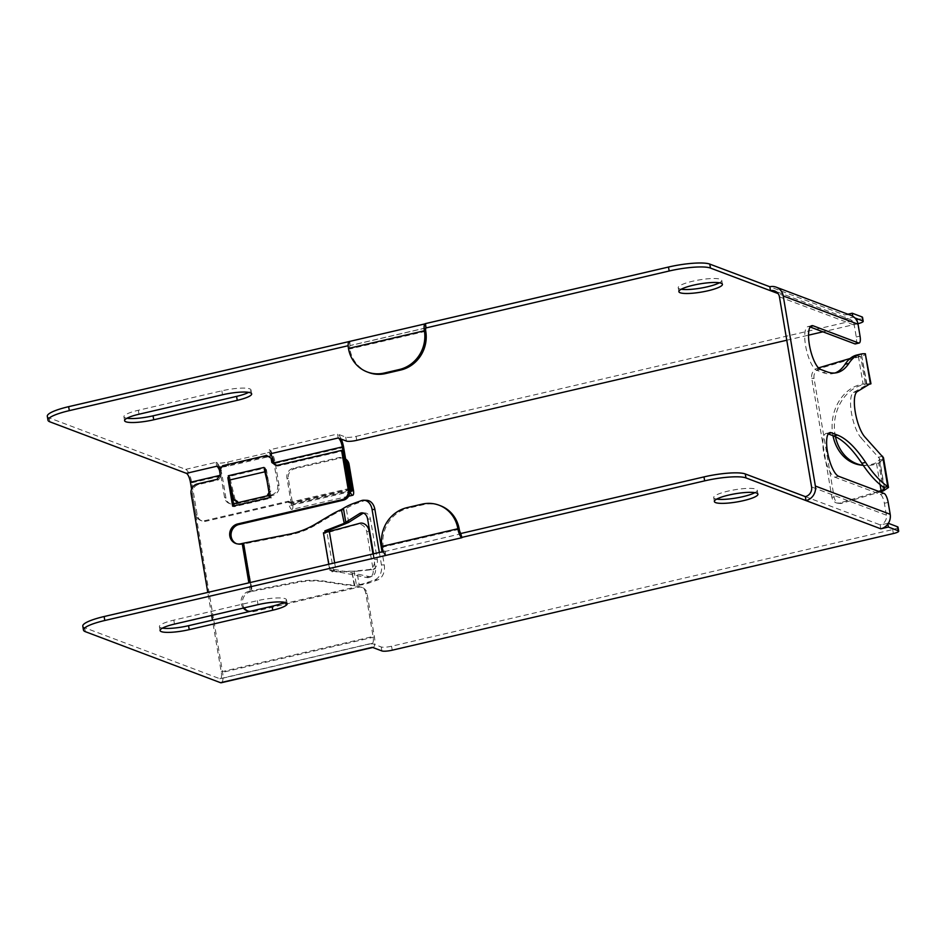 <?xml version="1.0" encoding="UTF-8"?>
<svg xmlns="http://www.w3.org/2000/svg" width="946" height="946" viewBox="0 0 946 946"><rect width="100%" height="100%" fill="white"/><g stroke="black" fill="none" stroke-linecap="round" stroke-linejoin="round"><path stroke-width="0.71" stroke-dasharray="4.73 3.55" d="M855.373 343.918A8.183 2.471 76.9 0 0 856.248 336.977L854.25 325.093A8.183 7.639 110.7 0 0 849.543 319.216L774.739 290.99M850.986 315.385A12.274 11.458 -69.3 0 0 844.636 314.983L845.31 318.944A8.183 7.639 110.7 0 1 849.543 319.216M828.235 433.907L827.49 433.623A22.491 6.799 -103.1 0 0 826.071 433.493A22.491 6.799 -103.1 0 0 824.072 454.754A22.491 6.799 -103.1 0 0 834.857 477.186L880.312 494.332A8.183 2.471 76.9 0 1 884.38 503.284L886.39 515.168A8.183 7.639 110.7 0 1 880.135 524.853L880.809 528.814M863.178 465.278A40.891 33.701 -83.3 0 0 876.386 462.677L878.692 462.937L883.162 459.52L883.493 457.769M866.938 384.431L861.499 354.644L865.294 353.757C866.879 354.135 865.33 354.998 860.659 356.346A163.587 134.805 -83.3 0 0 857.23 357.316L819.342 368.597A8.183 6.74 -83.3 0 0 814.057 378.495L834.147 497.289A8.183 6.74 -83.3 0 0 839.823 503.438A8.183 6.74 -83.3 0 0 842.117 503.225L879.993 491.944A163.587 134.805 -83.3 0 0 880.076 491.932M883.41 490.879L878.692 462.937A40.891 33.701 96.7 0 1 863.438 465.385A40.891 33.701 96.7 0 1 862.291 465.219M835.448 436.709A40.891 33.701 96.7 0 1 857.679 386.583A40.891 33.701 96.7 0 1 865.389 384.289L863.083 384.017A40.891 33.701 -83.3 0 0 855.385 386.311A40.891 33.701 -83.3 0 0 832.988 435.704M819.342 368.597L817.048 368.337A8.183 6.74 96.7 0 0 811.751 378.223L831.841 497.017A8.183 6.74 96.7 0 0 837.529 503.166A8.183 6.74 96.7 0 0 839.812 502.965L877.699 491.684A163.587 134.805 96.7 0 0 878.657 491.388M817.048 368.337L818.491 367.899M850.123 358.487L854.924 357.056A163.587 134.805 96.7 0 1 858.365 356.086L860.659 356.346L865.389 384.289L870.426 384.076L866.619 384.951L853.481 392.46A24.537 7.426 -103.1 0 0 851.483 413.024A24.537 7.426 -103.1 0 0 861.179 437.998L864.975 437.111M856.922 354.998A163.587 49.488 76.9 0 1 861.499 354.644L858.365 356.086L863.083 384.017L866.453 384.041L866.619 384.951L866.453 384.041L870.332 383.627L864.987 383.875M880.099 484.577L876.386 462.677L879.295 459.933L879.461 458.455L861.179 437.998M882.63 456.244L878.834 457.119L883.954 487.438M835.093 372.972A163.587 49.488 -103.1 0 1 833.225 373.528A163.587 49.488 -103.1 0 1 822.925 372.594L816.776 370.276A22.491 6.799 -103.1 0 1 805.992 347.844A22.491 6.799 -103.1 0 1 807.99 326.583A22.491 6.799 -103.1 0 1 809.409 326.713L810.143 326.997M271.36 455.369A8.183 1.549 -9.6 0 0 271.715 454.801A8.183 1.549 -9.6 0 0 271.242 454.399L269.882 453.891L269.208 449.929L270.568 450.438A8.183 1.549 170.4 0 1 271.041 450.852A8.183 1.549 170.4 0 1 265.708 453.24L266.382 457.202A8.183 1.549 -9.6 0 0 268.841 456.528M221.813 467.017A8.183 1.549 -9.6 0 0 228.412 466.035L266.382 457.202M349.582 341.447L349.854 341.541A8.183 2.471 76.9 0 0 349.334 341.494L349.973 345.302L348.163 345.716M349.973 345.302L349.854 341.541L425.239 323.662M854.865 317.915L852.902 317.182L845.31 318.944L778.085 293.579M857.939 323.674A8.183 1.549 -9.6 0 1 857.868 323.686L822.937 331.821M786.776 340.229L808.523 335.168M216.729 466.26L216.055 462.298L217.426 462.819A8.183 1.549 170.4 0 0 227.75 462.074L265.708 453.24M356.725 440.339L356.063 436.378A8.183 1.549 170.4 0 1 345.739 437.111L337.545 434.025A12.274 3.713 -103.1 0 1 341.092 438.731A12.274 3.713 -103.1 0 1 341.27 439.133M356.063 436.378L857.194 319.724A8.183 1.549 170.4 0 0 862.539 317.336M847.912 314.226L844.636 314.983L769.843 286.756M47.3 416.252A32.72 6.184 170.4 0 0 49.192 417.86L185.688 469.37A12.274 3.713 76.9 0 1 191.79 482.791L197.241 515.026A8.183 7.639 -69.3 0 0 206.169 521.187L289.701 501.747L289.937 503.166A2.046 0.615 -103.1 0 0 291.084 505.412A2.046 0.615 -103.1 0 0 291.297 503.674L350.871 489.815M681.226 289.24A22.089 4.174 -9.6 0 1 678.211 287.714A22.089 4.174 -9.6 0 1 692.614 281.246A22.089 4.174 -9.6 0 1 721.763 280.347A22.089 4.174 -9.6 0 1 719.409 282.771M126.941 418.25A22.089 4.174 -9.6 0 1 123.914 416.725A22.089 4.174 -9.6 0 1 138.317 410.268L221.849 390.828A22.089 4.174 -9.6 0 1 250.986 389.918A22.089 4.174 -9.6 0 1 248.644 392.354M185.688 469.37L216.055 462.298A12.274 3.713 -103.1 0 1 217.805 463.836A12.274 3.713 -103.1 0 1 219.614 467.028M220.453 469.121A12.274 3.713 -103.1 0 1 222.156 475.72L225.94 498.057A8.183 7.639 110.7 0 0 230.647 503.946L229.275 503.438A8.183 7.639 -69.3 0 0 233.508 503.698L234.868 504.218A8.183 7.639 110.7 0 1 230.647 503.946M229.275 503.438A8.183 7.639 -69.3 0 1 224.58 497.549L220.796 475.211A8.183 2.471 76.9 0 0 219.543 470.517M269.48 495.326L272.838 495.373A8.183 7.639 110.7 0 0 279.094 485.688L275.31 463.351A12.274 3.713 76.9 0 0 270.958 451.467A12.274 3.713 76.9 0 0 269.208 449.929L337.545 434.025L338.219 437.986M272.838 495.373L234.868 504.218M348.613 496.224L292.007 509.397A6.137 1.857 76.9 0 1 288.577 502.645L288.329 501.226L204.809 520.667A8.183 7.639 110.7 0 1 195.881 514.518L191.565 489.035M271.478 494.864A8.183 7.639 -69.3 0 0 277.722 485.18L274.08 463.635M292.007 509.397A6.137 1.857 76.9 0 0 292.669 504.194L288.317 478.451A8.183 7.639 -69.3 0 1 294.573 468.767L340.122 458.16A8.183 7.639 -69.3 0 1 345.609 459.047M291.297 503.674L286.945 477.943A8.183 7.639 110.7 0 1 293.201 468.246L338.763 457.651A8.183 7.639 110.7 0 1 345.739 459.768M288.329 501.226L289.701 501.747M852.902 317.182L852.748 316.248M368.644 372.488A32.72 30.568 -69.3 0 1 349.831 348.956A4.091 1.242 -103.1 0 1 350.186 345.515A4.091 1.242 -103.1 0 1 350.268 345.479A4.091 1.242 -103.1 0 1 350.517 345.503L425.972 327.943M425.262 323.828L425.262 323.828A8.183 2.471 -103.1 0 1 425.783 323.875L426.445 327.836M250.312 611.317A10.229 9.555 -69.3 0 0 252.369 611.069L356.772 586.768A8.183 7.639 110.7 0 1 360.994 587.04L362.365 587.549A8.183 7.639 -69.3 0 1 367.06 593.438L374.427 636.989A12.274 3.713 -103.1 0 1 374.876 641.199A12.274 3.713 -103.1 0 1 373.114 647.395A12.274 3.713 -103.1 0 1 372.346 647.324L371.672 643.375L381.226 646.969A8.183 1.549 170.4 0 0 391.549 646.236L892.693 529.583A8.183 1.549 170.4 0 0 898.026 527.194M805.342 496.626L880.135 524.853L888.365 523.315M460.726 533.532L461.944 537.695A8.183 2.471 -103.1 0 1 461.376 537.328M385.448 555.006L385.341 551.412L386.015 555.373M384.797 551.199L383.355 551.542M82.799 626.11A32.72 6.184 170.4 0 0 84.679 627.718L219.815 678.72A8.183 2.471 -103.1 0 0 220.335 678.767A8.183 2.471 -103.1 0 0 221.21 671.826L212.46 620.127M716.725 499.098A22.089 4.174 -9.6 0 1 713.71 497.572A22.089 4.174 -9.6 0 1 728.113 491.104A22.089 4.174 -9.6 0 1 757.261 490.205A22.089 4.174 -9.6 0 1 754.908 492.641M162.428 628.12A22.089 4.174 -9.6 0 1 159.413 626.595A22.089 4.174 -9.6 0 1 173.816 620.127L257.336 600.686A22.089 4.174 -9.6 0 1 286.484 599.788A22.089 4.174 -9.6 0 1 284.143 602.224M219.815 678.72L371.672 643.375A8.183 2.471 76.9 0 0 372.192 643.41A8.183 2.471 76.9 0 0 373.363 639.283A8.183 2.471 76.9 0 0 373.067 636.481L365.7 592.929A8.183 7.639 110.7 0 0 360.994 587.04M221.258 682.752A12.274 3.713 76.9 0 0 222.57 672.346L192.428 494.155A8.183 7.639 -69.3 0 1 198.684 484.47L218.431 479.87L221.553 475.034L220.891 471.073L219.519 470.552M366.717 500.328A12.274 8.821 -88.1 0 0 364.305 500.706L356.488 503.485A88.688 63.749 -88.1 0 0 346.271 508.416L342.074 510.249A88.688 86.252 -46 0 0 331.266 515.736L316.023 524.817A81.794 79.547 134 0 1 289.63 534.928L244.257 543.844A4.091 0.769 -9.6 0 0 243.571 543.985L242.342 544.269A10.229 9.555 110.7 0 1 237.056 543.938A10.229 9.555 110.7 0 1 236.382 543.654M276.291 465.574L277.651 466.094L342.96 450.887M277.651 466.094L276.752 465.467M268.049 455.984L224.013 466.224L220.891 471.073M362.365 587.549A8.183 7.639 -69.3 0 0 358.132 587.289L253.729 611.589A10.229 9.555 110.7 0 1 248.443 611.258A10.229 9.555 110.7 0 1 247.769 610.974M244.163 607.876A10.229 9.555 110.7 0 1 250.383 591.794L251.612 591.498A4.091 0.769 170.4 0 1 252.298 591.356L243.571 543.181M265.117 469.512L265.341 467.974A16.354 4.955 76.9 0 0 265.637 469.523A16.354 4.955 76.9 0 0 266.051 471.451L270.769 491.187L269.007 492.511M265.637 469.713L266.394 469.535L271.218 498.045L234.017 506.701L233.875 505.897M230.339 484.967L229.192 478.191L229.949 478.014L229.653 476.287A16.354 4.955 -103.1 0 0 229.949 477.836A16.354 4.955 -103.1 0 0 230.363 479.764L266.051 471.451M243.323 608.065A10.229 9.555 -69.3 0 1 241.632 598.156A10.229 9.555 -69.3 0 1 249.011 591.274L250.252 590.99A8.183 1.549 -9.6 0 1 251.612 590.694L252.298 591.356L297.671 582.44A81.794 79.547 134 0 1 325.672 581.885L342.901 584.581A88.688 86.252 -46 0 0 354.821 585.609L354.135 584.947A88.688 86.252 134 0 1 342.216 583.919L324.986 581.222A81.794 79.547 -46 0 0 296.985 581.79L251.612 590.694L250.229 582.523M211.668 615.432L207.777 592.409M217.06 479.362L218.431 479.87M220.193 474.514L221.553 475.034M224.013 466.224L222.653 465.716M363.56 513.134A8.183 5.877 91.9 0 1 364.99 512.945A8.183 5.877 91.9 0 1 370.442 519.082L377.277 559.488A8.183 5.877 91.9 0 1 371.849 569.681L356.879 571.183L331.632 571.301L331.372 569.717L329.716 570.036L330.402 570.698L332.058 570.379L331.372 569.717M331.632 571.301L332.318 571.963L332.058 570.379M325.755 533.154L324.111 533.473A4.091 0.769 -9.6 0 1 325.223 533.284L325.105 532.515M379.346 552.476L381.439 564.868A12.274 8.821 91.9 0 1 374.853 579.803L367.048 582.582A88.688 63.749 91.9 0 1 356.406 585.077L359.244 585.172L356.879 571.183L332.318 571.963M372.984 553.954L375.456 568.534A8.183 6.409 -113.7 0 1 372.145 576.185A8.183 6.409 -113.7 0 1 368.881 576.492L335.806 569.646L331.94 569.658L331.514 570.509L366.551 577.521A8.183 6.409 66.3 0 0 369.815 577.214A8.183 6.409 66.3 0 0 373.126 569.551L366.752 531.865A8.183 6.409 66.3 0 0 357.553 524.309L325.223 533.284M331.514 570.509A4.091 0.769 170.4 0 0 330.402 570.698L323.426 532.811M334.659 562.87L335.806 569.646L333.477 570.663L327.068 532.787L329.397 531.77M328.747 564.254L329.716 570.036A8.183 1.549 -9.6 0 1 331.94 569.658M341.388 509.587L344.427 524.19M348.636 522.405L346.271 508.416L343.422 508.321M373.504 553.836L374.439 559.405A8.183 5.877 -88.1 0 1 369.011 569.598L354.041 571.088L356.406 585.077L354.135 584.947L351.77 570.994L354.821 585.609L359.244 585.172A88.688 63.749 -88.1 0 0 369.886 582.677L377.702 579.898A12.274 8.821 -88.1 0 0 384.277 564.963L382.066 551.837M264.301 469.204A20.445 6.184 -103.1 0 1 263.981 467.454L265.341 467.974L229.653 476.287L228.293 475.767M267.032 495.893L238.144 502.622M267.056 480.982L269.575 491.542M233.887 499.843L235.081 499.488L239.823 502.586L238.64 502.941M268.167 495.633L239.823 502.586M269.232 493.812L270.769 491.187M235.081 499.488L230.363 479.764M267.919 496.047L266.737 496.402M265.034 469.015L266.394 469.535M269.858 497.525L271.218 498.045M232.645 506.193L234.017 506.701M228.613 477.505L229.949 478.014M460.915 533.485A4.091 1.242 76.9 0 0 461.281 533.733L385.341 551.412A4.091 1.242 -103.1 0 1 384.963 551.128A4.091 1.242 -103.1 0 1 383.307 546.93A32.72 30.568 -69.3 0 1 408.329 508.191L406.957 507.671M440.422 505.72A32.72 30.568 -69.3 0 0 423.512 504.656L408.329 508.191M887.726 523.079L887.892 524.013M860.044 336.09L856.248 336.977M884.38 503.284L888.176 502.397M884.108 493.445L880.312 494.332M834.857 477.186L838.653 476.299M828.661 433.351L827.49 433.623M834.147 497.289L831.841 497.017M811.751 378.223L814.057 378.495M854.924 357.056L857.23 357.316M879.295 459.933L883.162 459.52M857.277 391.573L853.481 392.46M861.499 354.644L866.619 384.951M779.445 296.867L854.25 325.093M886.39 515.168L811.585 486.942M271.242 454.399L270.568 450.438M228.412 466.035L227.75 462.074M217.426 462.819L218.088 466.78M191.79 482.791L222.156 475.72M224.58 497.549L225.94 498.057M350.682 489.023L289.937 503.166M275.31 463.351L343.646 447.446M204.809 520.667L206.169 521.187M197.241 515.026L195.881 514.518M220.796 475.211L219.555 475.495M288.577 502.645L349.322 488.503M353.414 490.052L292.669 504.194M294.573 468.767L293.201 468.246M286.945 477.943L288.317 478.451M338.763 457.651L340.122 458.16M345.739 437.111L346.402 441.073M857.194 319.724L857.868 323.686M279.094 485.688L277.722 485.18M49.854 421.821L49.192 417.86M348.459 348.435L349.831 348.956L425.759 331.277M221.849 390.828L222.511 394.778M138.991 414.23L138.317 410.268M374.427 636.989L222.57 672.346M243.571 543.985L251.612 591.498M242.342 544.269L240.982 543.761M249.011 591.274L250.383 591.794M253.729 611.589L252.369 611.069M356.772 586.768L358.132 587.289M367.06 593.438L365.7 592.929M221.21 671.826L373.067 636.481M191.068 493.646L192.428 494.155M198.684 484.47L197.324 483.95M250.252 590.99L248.869 582.842M359.87 523.28L357.553 524.309M366.752 531.865L369.082 530.848M375.456 568.534L373.126 569.551M366.551 577.521L368.881 576.492M356.488 503.485L353.65 503.39M361.467 500.611L364.305 500.706M381.439 564.868L384.277 564.963M377.702 579.898L374.853 579.803M367.048 582.582L369.886 582.677M369.011 569.598L371.849 569.681M377.277 559.488L374.439 559.405M367.604 518.987L370.442 519.082M342.901 584.581L342.216 583.919M324.986 581.222L325.672 581.885M297.671 582.44L296.985 581.79M330.58 515.073L331.266 515.736M316.023 524.817L315.337 524.155M288.944 534.265L289.63 534.928M264.975 469.464L265.637 469.523M228.648 477.706L229.949 477.836M85.353 631.68L84.679 627.718M422.153 504.135L423.512 504.656M381.948 546.421L383.307 546.93L459.248 529.263M892.693 529.583L893.367 533.544M392.223 650.198L391.549 646.236M381.226 646.969L381.9 650.931M257.336 600.686L258.01 604.648M174.49 624.088L173.816 620.127M826.721 371.707L822.925 372.594M816.776 370.276L820.572 369.389M810.58 326.441L809.409 326.713M879.993 491.944L877.699 491.684M839.812 502.965L842.117 503.225M826.071 433.493L829.867 432.618M861.144 465.113L863.438 465.385M200.587 520.406L201.947 520.915M351.829 491.27L291.084 505.412M342.984 457.911L344.356 458.432M426.197 327.813L350.268 345.479M271.715 454.801L271.041 450.852M678.885 291.664L678.211 287.714M722.425 284.297L721.763 280.347M251.66 393.879L250.986 389.918M124.588 420.686L123.914 416.725M247.083 610.738L248.443 611.258M372.192 643.41L220.335 678.767M235.696 543.43L237.056 543.938M372.145 576.185L369.815 577.214M364.99 512.945L362.141 512.85M287.158 603.749L286.484 599.788M160.087 630.556L159.413 626.595M714.372 501.534L713.71 497.572M757.923 494.167L757.261 490.205M879.461 458.455L884.475 488.148M833.225 373.528L837.021 372.653M807.99 326.583L811.786 325.696M839.823 503.438L837.529 503.166"/><path stroke-width="1.42" d="M776.181 287.158A12.274 11.458 110.7 0 1 783.241 295.992L815.381 486.055A12.274 11.458 110.7 0 1 806.004 500.588L805.342 496.626A8.183 7.639 -69.3 0 0 811.585 486.942L779.445 296.867A8.183 7.639 -69.3 0 0 770.505 290.718L769.843 286.756A12.274 11.458 110.7 0 1 776.181 287.158L850.986 315.385A12.274 11.458 -69.3 0 1 853.422 316.685A12.274 11.458 -69.3 0 1 858.046 324.218L860.044 336.09A8.183 2.471 -103.1 0 1 859.169 343.031A8.183 2.471 -103.1 0 1 858.661 342.984L813.205 325.826A22.491 6.799 76.9 0 0 811.786 325.696A22.491 6.799 76.9 0 0 809.788 346.957A22.491 6.799 76.9 0 0 820.572 369.389L826.721 371.707A163.587 49.488 76.9 0 0 837.021 372.653A163.587 49.488 76.9 0 0 848.869 363.382A163.587 49.488 -103.1 0 1 860.718 354.123A163.587 49.488 -103.1 0 1 865.294 353.757L870.97 383.757M870.332 383.627L857.277 391.573A24.537 7.426 76.9 0 0 855.279 412.137A24.537 7.426 76.9 0 0 864.975 437.111L883.493 457.769L888.507 487.462L887.75 486.551A163.587 49.488 -103.1 0 1 865.614 462.381A163.587 49.488 76.9 0 0 837.435 435.065L831.286 432.736A22.491 6.799 76.9 0 0 829.867 432.618A22.491 6.799 76.9 0 0 827.868 453.867A22.491 6.799 76.9 0 0 838.653 476.299L884.108 493.445A8.183 2.471 -103.1 0 1 888.176 502.397L890.186 514.281A12.274 11.458 -69.3 0 1 888.365 523.304L897.553 526.792A8.183 1.549 170.4 0 1 898.026 527.194L898.7 531.155A8.183 1.549 -9.6 0 1 893.367 533.544L392.223 650.198A8.183 1.549 -9.6 0 1 381.9 650.931L372.346 647.324L220.489 682.681L85.353 631.68A32.72 6.184 -9.6 0 1 83.461 630.071A32.72 6.184 -9.6 0 1 104.805 620.493L386.015 555.373A8.183 2.471 76.9 0 1 385.247 554.817A8.183 2.471 76.9 0 1 381.948 546.421A32.72 30.568 110.7 0 1 406.957 507.671L422.153 504.135A32.72 30.568 110.7 0 1 439.05 505.199A32.72 30.568 110.7 0 1 457.876 528.743A8.183 2.471 -103.1 0 0 461.175 537.139A8.183 2.471 -103.1 0 0 461.376 537.328M810.143 326.997L854.865 343.871A8.183 2.471 76.9 0 0 855.373 343.918L859.169 343.031M887.892 524.013L888.4 527.04L880.809 528.814A12.274 11.458 -69.3 0 0 888.365 523.304M880.076 491.932A163.587 134.805 -83.3 0 0 883.41 490.879L881.116 490.607C884.179 489.52 885.137 488.467 883.954 487.438A163.587 49.488 76.9 0 1 861.818 463.256A163.587 49.488 -103.1 0 0 833.639 435.952L828.235 433.907M884.475 488.148L883.954 487.438L887.75 486.551L882.63 456.244M883.41 490.879L888.519 487.462M862.291 465.219A40.891 33.701 96.7 0 1 835.448 436.709M818.491 367.899L850.123 358.487M832.988 435.704A40.891 33.701 -83.3 0 0 861.144 465.113A40.891 33.701 -83.3 0 0 863.178 465.278M880.099 484.577L881.116 490.607A163.587 134.805 96.7 0 1 878.657 491.388M860.718 354.123L856.922 354.998A163.587 49.488 76.9 0 0 845.074 364.269A163.587 49.488 -103.1 0 1 835.093 372.972M271.36 455.369A8.183 1.549 -9.6 0 1 268.841 456.528M221.813 467.017A8.183 1.549 -9.6 0 1 218.088 466.78L216.729 466.26A8.183 2.471 76.9 0 1 217.899 467.289A8.183 2.471 76.9 0 1 219.543 470.517M348.163 345.716L69.306 410.635A32.72 6.184 -9.6 0 0 47.974 420.201A32.72 6.184 -9.6 0 0 49.854 421.821L186.35 473.331A8.183 2.471 -103.1 0 1 190.43 482.283L191.565 489.035M778.085 293.579L710.446 268.061A32.72 6.184 -9.6 0 0 669.165 271.005L426.445 327.836A4.091 1.242 76.9 0 0 426.197 327.813A4.091 1.242 76.9 0 0 426.114 327.836A4.091 1.242 76.9 0 0 425.759 331.277A32.72 30.568 -69.3 0 1 400.737 370.028L399.378 369.508A32.72 30.568 110.7 0 0 424.387 330.757A8.183 2.471 -103.1 0 1 425.109 323.875A8.183 2.471 -103.1 0 1 425.262 323.828L349.334 341.494A8.183 2.471 76.9 0 0 349.18 341.553A8.183 2.471 76.9 0 0 348.459 348.435A32.72 30.568 110.7 0 0 367.285 371.979A32.72 30.568 110.7 0 0 384.194 373.043L399.378 369.508M857.939 323.674A8.183 1.549 -9.6 0 0 863.201 321.285A8.183 1.549 -9.6 0 0 862.728 320.883L854.865 317.915M345.609 459.047A8.183 7.639 -69.3 0 1 349.062 464.309L353.414 490.052A6.137 1.857 -103.1 0 1 352.752 495.255A6.137 1.857 -103.1 0 1 352.373 495.219A6.137 1.857 -103.1 0 1 349.322 488.503L342.286 446.926A8.183 2.471 76.9 0 0 340.584 441.12A8.183 2.471 76.9 0 0 338.219 437.986L346.402 441.073A8.183 1.549 -9.6 0 0 356.725 440.339L786.776 340.229M808.523 335.168L822.937 331.821M237.257 400.347A22.089 4.174 170.4 0 0 251.66 393.879A22.089 4.174 170.4 0 0 222.511 394.778L138.991 414.23A22.089 4.174 170.4 0 0 124.588 420.686A22.089 4.174 170.4 0 0 153.737 419.788L237.257 400.347L236.583 396.386L153.063 415.826A22.089 4.174 -9.6 0 1 126.941 418.25M693.288 285.207A22.089 4.174 170.4 0 0 678.885 291.664A22.089 4.174 170.4 0 0 708.022 290.765A22.089 4.174 170.4 0 0 722.425 284.297A22.089 4.174 170.4 0 0 693.288 285.207M863.201 321.285L862.539 317.336A8.183 1.549 170.4 0 0 862.066 316.934L852.24 313.221L847.912 314.226M769.843 286.756L709.784 264.1A32.72 6.184 170.4 0 0 668.491 267.044L425.239 323.662L425.901 327.623M47.974 420.201L47.3 416.252A32.72 6.184 170.4 0 1 68.644 406.674L349.582 341.447M719.409 282.771A22.089 4.174 -9.6 0 1 707.36 286.804A22.089 4.174 -9.6 0 1 681.226 289.24M248.644 392.354A22.089 4.174 -9.6 0 1 236.583 396.386M219.614 467.028A12.274 3.713 -103.1 0 1 220.453 469.121M345.739 459.768A8.183 7.639 110.7 0 1 347.69 463.8L352.042 489.531A2.046 0.615 76.9 0 1 351.829 491.27A2.046 0.615 76.9 0 1 351.699 491.258A2.046 0.615 76.9 0 1 350.682 489.023L343.646 447.446A12.274 3.713 -103.1 0 0 341.27 439.133M269.48 495.326L233.508 503.698M274.08 463.635L273.95 462.842A8.183 2.471 -103.1 0 0 271.053 454.92A8.183 2.471 -103.1 0 0 269.882 453.891L338.219 437.986M852.748 316.248L852.24 313.221M367.285 371.979L368.644 372.488A32.72 30.568 -69.3 0 0 385.554 373.564L400.737 370.028M805.342 496.626L745.282 473.958A32.72 6.184 170.4 0 0 703.99 476.902L460.726 533.532L461.944 537.695L386.015 555.373M383.355 551.542L104.131 616.532A32.72 6.184 170.4 0 0 82.799 626.11L83.461 630.071M754.908 492.641A22.089 4.174 -9.6 0 1 742.847 496.674A22.089 4.174 -9.6 0 1 716.725 499.098M284.143 602.224A22.089 4.174 -9.6 0 1 272.081 606.244L188.561 625.696A22.089 4.174 -9.6 0 1 162.428 628.12M880.809 528.814L745.945 477.919A32.72 6.184 -9.6 0 0 704.652 480.864L461.4 537.494M888.4 527.04L898.227 530.753A8.183 1.549 -9.6 0 1 898.7 531.155M272.755 610.205A22.089 4.174 170.4 0 0 287.158 603.749A22.089 4.174 170.4 0 0 258.01 604.648L174.49 624.088A22.089 4.174 170.4 0 0 160.087 630.556A22.089 4.174 170.4 0 0 189.224 629.646L272.755 610.205L272.081 606.244M728.775 495.065A22.089 4.174 170.4 0 0 714.372 501.534A22.089 4.174 170.4 0 0 743.521 500.635A22.089 4.174 170.4 0 0 757.923 494.167A22.089 4.174 170.4 0 0 728.775 495.065M220.489 682.681A12.274 3.713 76.9 0 0 221.258 682.752L372.759 647.478M236.382 543.654A10.229 9.555 110.7 0 1 231.131 533.378A10.229 9.555 110.7 0 1 238.995 524.474L343.398 500.174A8.183 7.639 -69.3 0 0 349.653 490.489L342.96 450.887L341.589 450.379L348.282 489.969A8.183 7.639 110.7 0 1 342.038 499.654L237.623 523.966A10.229 9.555 -69.3 0 0 229.724 533.26A10.229 9.555 -69.3 0 0 235.696 543.43A10.229 9.555 -69.3 0 0 240.982 543.761L242.211 543.477A8.183 1.549 170.4 0 1 243.571 543.181L250.229 582.523M276.752 465.467L273.193 463.008L272.519 459.058L266.689 455.464L222.653 465.716L219.519 470.552L220.193 474.514L217.06 479.362L197.324 483.95A8.183 7.639 110.7 0 0 191.068 493.646L207.777 592.409M247.769 610.974A10.229 9.555 110.7 0 1 244.163 607.876M233.875 505.897L230.339 484.967M243.323 608.065A10.229 9.555 -69.3 0 0 247.083 610.738A10.229 9.555 -69.3 0 0 250.312 611.317M212.46 620.127L211.668 615.432M272.519 459.058L266.689 455.464M271.159 458.538L271.821 462.499L273.193 463.008M271.821 462.499L276.291 465.574L341.589 450.379M267.056 480.982L264.868 471.806A20.445 6.184 -103.1 0 1 264.336 469.393A20.445 6.184 -103.1 0 1 264.301 469.204L265.034 469.015L269.858 497.525L232.645 506.193L227.832 477.683L228.589 477.505L228.293 475.767A20.445 6.184 76.9 0 0 228.648 477.706A20.445 6.184 76.9 0 0 229.18 480.119L233.887 499.843L238.144 502.622M265.117 469.512L263.981 467.454L228.293 475.767M363.879 500.233L366.717 500.328A12.274 8.821 -88.1 0 1 374.9 509.527L372.062 509.433A12.274 8.821 91.9 0 0 363.879 500.233A12.274 8.821 91.9 0 0 361.467 500.611L353.65 503.39A88.688 63.749 91.9 0 0 343.422 508.321L341.388 509.587A88.688 86.252 134 0 0 330.58 515.073L315.337 524.155A81.794 79.547 -46 0 1 288.944 534.265L243.571 543.181M373.504 553.836L367.604 518.987A8.183 5.877 -88.1 0 0 362.141 512.85A8.183 5.877 -88.1 0 0 359.539 513.595L343.741 523.528L324.809 530.907L325.495 531.569L344.427 524.19L341.388 509.587M325.495 531.569L325.637 532.444A8.183 1.549 170.4 0 0 323.426 532.811L325.069 532.492L324.809 530.907M325.649 532.444L359.87 523.28A8.183 6.409 -113.7 0 1 369.082 530.848L372.984 553.954M343.422 508.321L345.787 522.31L348.636 522.405L344.427 524.19M348.636 522.405L362.377 513.69A8.183 5.877 91.9 0 1 363.56 513.134M374.9 509.527L382.066 551.837M372.062 509.433L379.346 552.476M269.007 492.511L267.032 495.893M268.167 495.633L269.232 493.812M227.832 477.683L228.719 478.014M460.915 533.485A4.091 1.242 76.9 0 1 460.891 533.461A4.091 1.242 76.9 0 1 459.248 529.263A32.72 30.568 -69.3 0 0 440.422 505.72L439.05 505.199M870.426 384.076L865.294 353.757M815.381 486.055L890.186 514.281M858.046 324.218L783.241 295.992M854.865 343.871L858.661 342.984M831.286 432.736L828.661 433.351M833.639 435.952L837.435 435.065M861.818 463.256L865.614 462.381M186.35 473.331L216.729 466.26M219.555 475.495L190.43 482.283M342.286 446.926L273.95 462.842M350.871 489.815L352.042 489.531M349.062 464.309L347.69 463.8M862.728 320.883L862.066 316.934M68.644 406.674L69.306 410.635M425.759 331.277L424.387 330.757L348.459 348.435M669.165 271.005L668.491 267.044M709.784 264.1L710.446 268.061M384.194 373.043L385.554 373.564M153.063 415.826L153.737 419.788M348.282 489.969L349.653 490.489M343.398 500.174L342.038 499.654M237.623 523.966L238.995 524.474M248.869 582.842L242.211 543.477M328.747 564.254L323.426 532.811M329.397 531.77L334.659 562.87M362.377 513.69L359.539 513.595M264.868 471.806L229.18 480.119M264.336 469.393L264.975 469.464M104.131 616.532L104.805 620.493M381.948 546.421L457.876 528.743L459.248 529.263M704.652 480.864L703.99 476.902M745.282 473.958L745.945 477.919M898.227 530.753L897.553 526.792M188.561 625.696L189.224 629.646M845.074 364.269L848.869 363.382M813.205 325.826L810.58 326.441M352.752 495.255L348.613 496.224"/></g></svg>
